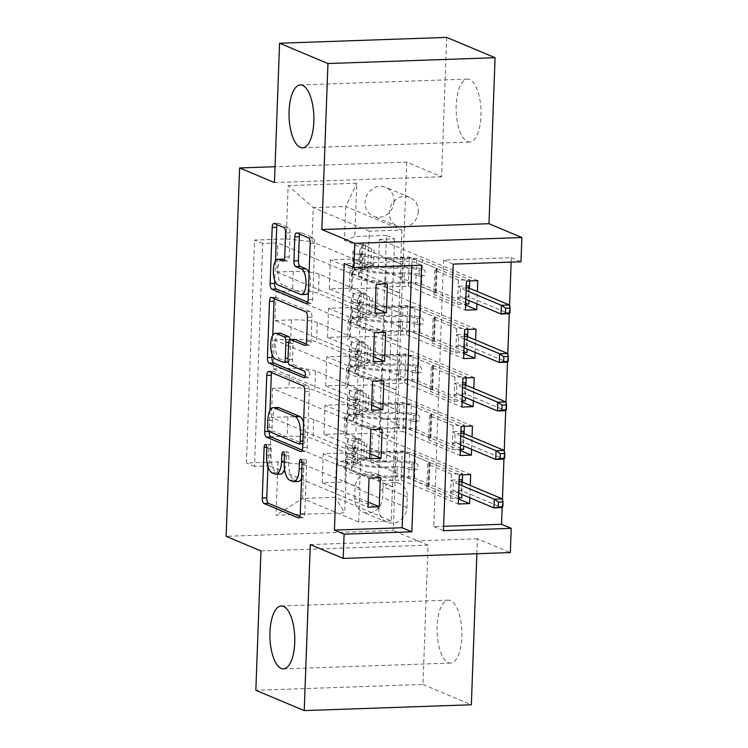 <?xml version="1.0" encoding="UTF-8"?>
<svg xmlns="http://www.w3.org/2000/svg" width="748" height="748" viewBox="0 0 748 748"><rect width="100%" height="100%" fill="white"/><g stroke="black" fill="none" stroke-linecap="round" stroke-linejoin="round"><path stroke-width="0.56" stroke-dasharray="3.74 2.81" d="M280.528 474.064A15.446 6.087 -92 0 1 279.434 473.849L276.582 472.661A15.446 6.087 -92 0 1 271.066 454.877L271.309 448.342A3.375 1.328 -92 0 0 270.093 444.452A3.375 1.328 -92 0 0 269.86 444.406A3.375 1.328 -92 0 0 268.644 447.22L267.934 466.556M299.826 516.466L302.706 517.681A4.825 1.898 -92 0 0 303.052 517.747A4.825 1.898 -92 0 0 304.782 513.717L306.643 463.171A3.375 1.328 -92 0 0 305.427 459.281A3.375 1.328 -92 0 0 305.193 459.235A3.375 1.328 -92 0 0 303.978 462.049L303.735 468.594L301.93 468.659M298.2 481.478A15.446 6.087 -92 0 1 297.106 481.263L294.254 480.076A15.446 6.087 -92 0 1 288.728 462.292L288.971 455.756A3.375 1.328 -92 0 0 287.765 451.867A3.375 1.328 -92 0 0 287.522 451.82A3.375 1.328 -92 0 0 286.316 454.634L286.073 461.179L284.259 461.245M467.435 141.587A31.472 12.398 -92 0 0 469.66 142.017A31.472 12.398 -92 0 0 481.011 112.957A31.472 12.398 -92 0 0 469.707 79.54A31.472 12.398 -92 0 0 467.472 79.11A31.472 12.398 -92 0 0 456.13 108.17A31.472 12.398 -92 0 0 467.435 141.587M448.323 662.635A31.472 12.398 -92 0 0 450.558 663.065A31.472 12.398 -92 0 0 461.899 634.005A31.472 12.398 -92 0 0 450.605 600.597A31.472 12.398 -92 0 0 448.37 600.167A31.472 12.398 -92 0 0 437.028 629.218A31.472 12.398 -92 0 0 448.323 662.635M394.028 201.296A15.736 14.231 -67.2 0 1 373.486 216.312A15.736 14.231 -67.2 0 1 365.127 202.306A15.736 14.231 -67.2 0 1 385.669 187.29A15.736 14.231 -67.2 0 1 394.028 201.296M418.226 211.45A15.736 14.231 -67.2 0 1 397.674 226.466A15.736 14.231 -67.2 0 1 389.315 212.46A15.736 14.231 -67.2 0 1 409.857 197.444A15.736 14.231 -67.2 0 1 418.226 211.45M260.949 550.939L428.071 545.124L422.966 684.467L255.844 690.292M422.966 684.467L471.343 704.775M477.776 280.65L379.46 239.388L378.394 268.467L465.602 305.072M476.915 303.903L477.374 291.533M475.999 329.12L377.684 287.858L376.618 316.937L463.825 353.542M475.139 352.373L475.597 340.003M474.213 377.59L375.907 336.329L374.841 365.407L462.049 402.013M473.362 400.844L473.821 388.474M472.437 426.061L374.131 384.799L373.065 413.878L356.572 414.448A19.672 3.235 2.1 0 0 344.66 416.982A19.672 3.235 2.1 0 0 346.249 418.328L394.243 438.478L393.981 457.851L379.47 451.755L402.284 450.96L459.375 474.924M460.263 450.483L373.065 413.878M471.586 449.314L472.044 436.944M368.156 502.095L322.173 482.797L344.978 482.002L359.498 488.089L361.013 458.992L313.019 438.852A19.672 3.235 2.1 0 0 287.213 436.234L270.72 436.804L269.654 465.882L367.969 507.153M270.72 436.804L369.035 478.066M361.013 458.992L361.723 439.609L313.73 419.46A19.672 3.235 2.1 0 0 287.924 416.842L271.431 417.421L369.746 458.683M271.431 417.421L272.506 388.334L370.812 429.604M371.709 405.154L325.726 385.856L348.531 385.061L363.051 391.157L364.566 362.06L316.572 341.911A19.672 3.235 2.1 0 0 290.766 339.293L274.282 339.863L273.216 368.951L371.522 410.213M274.282 339.863L372.588 381.134M373.486 356.684L327.502 337.385L350.316 336.591L364.828 342.687L366.342 313.59L318.349 293.44A19.672 3.235 2.1 0 0 292.543 290.822L276.059 291.393L274.993 320.481L373.299 361.742M276.059 291.393L374.365 332.664M377.684 287.858L361.2 288.429A19.672 3.235 2.1 0 0 349.279 290.963A19.672 3.235 2.1 0 0 350.868 292.309L398.862 312.458L384.799 306.343L407.613 305.549L464.704 329.513M378.394 268.467L361.91 269.046A19.672 3.235 -177.9 0 0 349.989 271.571A19.672 3.235 -177.9 0 0 351.579 272.917L399.572 293.066L398.862 312.458M375.907 336.329L359.423 336.899A19.672 3.235 2.1 0 0 347.502 339.424A19.672 3.235 2.1 0 0 349.092 340.779L397.085 360.919L383.023 354.814L405.837 354.019L462.928 377.983M376.618 316.937L360.134 317.507A19.672 3.235 -177.9 0 0 348.213 320.041A19.672 3.235 -177.9 0 0 349.802 321.388L397.796 341.537L397.085 360.919M374.131 384.799L357.638 385.37A19.672 3.235 2.1 0 0 345.726 387.894A19.672 3.235 2.1 0 0 347.315 389.25L395.309 409.39L381.246 403.284L404.06 402.489L461.151 426.454M374.841 365.407L358.348 365.978A19.672 3.235 -177.9 0 0 346.436 368.512A19.672 3.235 -177.9 0 0 348.026 369.858L396.019 390.007L395.309 409.39M411.793 265.568L411.952 261.164L344.202 263.52M502.16 507.527L502.46 499.271M503.937 459.057L504.236 450.801M505.713 410.587L506.013 402.331M507.49 362.116L507.789 353.86M509.266 313.646L509.566 305.39M511.155 262.099L511.314 257.695L443.564 260.061L433.793 526.639L443.629 526.302M469.809 497.785L470.268 485.415M354.711 498.439L355.104 487.78A15.241 13.782 -67.2 0 1 375.01 473.232A15.241 13.782 -67.2 0 1 383.107 486.798L382.724 497.467A15.241 13.782 -67.2 0 1 362.817 512.006A15.241 13.782 -67.2 0 1 354.711 498.439L378.909 508.593L379.301 497.934A15.241 13.782 -67.2 0 1 399.198 483.386A15.241 13.782 -67.2 0 1 407.305 496.953L406.912 507.621A15.241 13.782 -67.2 0 1 387.006 522.16A15.241 13.782 -67.2 0 1 378.909 508.593M446.687 37.4L441.582 176.752L406.744 162.129L275.04 166.72M406.744 162.129L393.233 530.5L226.12 536.316M379.46 239.388L394.589 238.855L386.464 235.452L378.282 458.412L346.67 459.506L336.348 463.386L392.466 486.948L391.223 520.87L335.104 497.317L302.575 498.449L303.819 464.517L278.013 461.899L246.401 463.003L254.572 240.043L286.194 238.939L312 241.557L313.244 207.635L345.763 206.495L344.519 240.426L400.638 263.988L386.576 257.873L409.39 257.078L466.481 281.042M386.464 235.452L354.842 236.546L356.796 183.232L288.148 185.626L286.194 238.939M278.013 461.899L276.059 515.213L344.716 512.829L346.67 459.506M366.342 313.59L367.053 294.198L319.059 274.058L318.349 293.44M364.566 362.06L365.276 342.668L317.283 322.519L316.572 341.911M369.933 453.625L323.949 434.326L346.754 433.531L361.275 439.628L362.789 410.53L314.796 390.381A19.672 3.235 2.1 0 0 288.99 387.763L272.506 388.334M362.789 410.53L363.5 391.139L315.506 370.989L314.796 390.381M470.66 474.531L372.354 433.26L355.861 433.84A19.672 3.235 2.1 0 0 343.949 436.365A19.672 3.235 2.1 0 0 345.539 437.72L393.532 457.86M269.654 465.882L254.526 466.415L262.698 243.455L277.835 242.922L376.141 284.193M319.059 274.058A19.672 3.235 -177.9 0 0 293.253 271.431L276.769 272.01L277.835 242.922M274.993 320.481L291.477 319.901A19.672 3.235 -177.9 0 1 317.283 322.519M273.216 368.951L289.7 368.371A19.672 3.235 -177.9 0 1 315.506 370.989M394.589 238.855L386.417 461.815L371.289 462.348L372.354 433.26M375.262 308.213L329.279 288.915L352.093 288.12L366.604 294.216L369.362 231.188L401.891 230.057L345.763 206.495L356.796 183.232M401.891 230.057L400.638 263.988M336.348 463.386L335.104 497.317L344.716 512.829M391.223 520.87L358.703 522.01L302.575 498.449L276.059 515.213M358.703 522.01L359.947 488.079L303.819 464.517M511.314 257.695L520.991 261.763M476.878 553.744L477.43 538.766L510.332 552.576M428.071 545.124L393.233 530.5M369.362 231.188L313.244 207.635L288.148 185.626M368.119 265.119L312 241.557M399.572 293.066L401.096 263.969M397.796 341.537L399.32 312.44M396.019 390.007L397.543 360.91M394.243 438.478L395.767 409.38M392.466 486.948L393.981 457.851M411.952 261.164L421.629 265.222M433.793 526.639L443.471 530.706M443.564 260.061L453.241 264.119M392.915 486.929L378.404 480.833L401.218 480.038L402.284 450.96M378.404 480.833L379.47 451.755M458.487 498.953L371.289 462.348M386.417 461.815L378.282 458.412M401.218 480.038L458.309 504.002M254.526 466.415L246.401 463.003M380.33 477.673L323.239 453.718L346.044 452.923L360.564 459.01M344.978 482.002L346.044 452.923M322.173 482.797L323.239 453.718M276.769 272.01L375.075 313.272M394.692 438.459L380.18 432.363L381.246 403.284M380.18 432.363L402.994 431.568L404.06 402.489M402.994 431.568L460.085 455.532M382.106 429.202L325.015 405.248L347.82 404.453L362.341 410.54M346.754 433.531L347.82 404.453M323.949 434.326L325.015 405.248M348.531 385.061L349.606 355.983L364.117 362.069M325.726 385.856L326.792 356.777L349.606 355.983M383.883 380.741L326.792 356.777M396.477 389.989L381.957 383.902L404.771 383.107L461.862 407.062M404.771 383.107L405.837 354.019M381.957 383.902L383.023 354.814M350.316 336.591L351.382 307.512L365.894 313.599M327.502 337.385L328.568 308.307L351.382 307.512M385.659 332.271L328.568 308.307M398.254 341.518L383.733 335.431L406.547 334.637L463.638 358.601M406.547 334.637L407.613 305.549M383.733 335.431L384.799 306.343M352.093 288.12L353.159 259.042L367.67 265.129M329.279 288.915L330.345 259.837L353.159 259.042M262.698 243.455L254.572 240.043M387.436 283.801L330.345 259.837M400.03 293.048L385.51 286.961L408.324 286.166L465.415 310.13M344.519 240.426L354.842 236.546M408.324 286.166L409.39 257.078M385.51 286.961L386.576 257.873M441.582 176.752L274.46 182.568M477.43 538.766L310.308 544.591M284.614 469.566A15.446 6.087 -92 0 0 286.073 461.179M301.556 478.617A15.446 6.087 -92 0 0 303.735 468.594M302.257 450.1L305.147 451.315A4.825 1.898 -92 0 0 305.483 451.381A4.825 1.898 -92 0 0 307.222 447.351L309.279 391.213A4.825 1.898 -92 0 0 307.55 385.659L273.357 371.307A4.825 1.898 -92 0 0 273.02 371.242A4.825 1.898 -92 0 0 271.73 372.672M269.991 410.521L269.224 431.4A4.825 1.898 -92 0 0 269.224 431.521M277.873 407.501A15.446 6.087 -92 0 0 272.328 420.385L272.076 427.286A3.375 1.328 -92 0 0 273.282 431.175L268.766 431.334M303.613 422.583A15.446 6.087 -92 0 1 305.006 434.102L304.754 441.002A3.375 1.328 -92 0 1 303.538 443.816A3.375 1.328 -92 0 1 303.295 443.77L273.282 431.175M272.057 354.29L272.749 335.338M306.147 344.005L309.036 345.211A4.825 1.898 -92 0 0 309.373 345.277A4.825 1.898 -92 0 0 311.112 341.256L311.991 317.227A4.825 1.898 -92 0 0 310.261 311.673L276.068 297.321A4.825 1.898 -92 0 0 275.731 297.255A4.825 1.898 -92 0 0 274.441 298.695M294.824 339.33A4.825 1.898 -92 0 0 293.094 343.351L292.505 359.292A4.825 1.898 -92 0 0 294.235 364.846L308.672 370.905L304.156 371.064M305.203 376.216L308.428 377.572A3.375 1.328 -92 0 0 308.662 377.618A3.375 1.328 -92 0 0 309.887 374.496A3.375 1.328 -92 0 0 308.672 370.905M279.864 333.178A12.912 5.086 -92 0 0 275.208 345.099A12.912 5.086 -92 0 0 279.846 358.806L275.329 358.965M288.12 362.2A4.825 1.898 -92 0 1 287.774 362.135L279.846 358.806M288.204 362.191A4.825 1.898 -92 0 0 289.85 358.18L288.036 358.236M290.215 339.499A4.825 1.898 -92 0 1 290.43 342.238L289.85 358.18M284.259 259.696L287.148 260.912A4.825 1.898 -92 0 0 287.494 260.977A4.825 1.898 -92 0 0 289.224 256.947L290.102 232.918A4.825 1.898 -92 0 0 288.373 227.364L278.78 223.343A4.825 1.898 -92 0 0 278.443 223.278A4.825 1.898 -92 0 0 277.153 224.709M282.482 259.154A12.912 5.086 -92 0 0 277.826 271.075A12.912 5.086 -92 0 0 282.464 284.792L277.947 284.941M305.885 294.413A12.912 5.086 -92 0 1 304.969 294.235L282.464 284.792M308.382 292.571A12.912 5.086 -92 0 0 309.092 273.216M307.68 302.136L310.57 303.351A4.825 1.898 -92 0 0 310.916 303.417A4.825 1.898 -92 0 0 312.645 299.387L314.702 243.25A4.825 1.898 -92 0 0 312.973 237.696L301.388 232.834A4.825 1.898 -92 0 0 301.051 232.759A4.825 1.898 -92 0 0 299.761 234.199M275.47 261.155L274.759 280.519M364.435 442.564L355.581 438.029L364.435 442.564L363.902 457.103L354.692 462.264L357.207 463.321A6.638 1.094 2.1 0 0 353.421 464.106L351.448 469.37A31.22 5.133 2.1 0 0 351.392 469.651A31.22 5.133 2.1 0 0 394.43 475.962L394.766 466.752A15.493 2.543 -177.9 0 1 414.86 468.828L416.804 469.641A2.955 1.159 -92 0 0 417.01 469.679A2.955 1.159 -92 0 0 418.067 467.22A2.955 1.159 -92 0 0 417.019 463.825L415.075 463.012A15.493 2.543 2.1 0 0 394.981 460.936L395.318 451.727A15.493 2.543 -177.9 0 1 415.411 453.802L462.638 473.624L462.591 474.812M355.581 438.029A13.034 2.141 2.1 0 0 347.942 439.581L345.959 444.845A37.615 6.18 2.1 0 0 345.894 445.182A37.615 6.18 2.1 0 0 397.74 452.792L397.403 462.002A9.098 1.496 -177.9 0 1 409.203 463.218L411.148 464.031A2.955 1.159 88 0 1 412.195 467.425A2.955 1.159 88 0 1 411.138 469.884A2.955 1.159 88 0 1 410.933 469.847L408.988 469.033A9.098 1.496 2.1 0 0 397.188 467.818L396.851 477.028A9.098 1.496 -177.9 0 1 408.651 478.243L428.202 486.443A10.687 1.758 2.1 0 1 429.072 487.182A10.687 1.758 2.1 0 1 428.305 487.799L426.846 488.341L450.455 498.252L458.524 497.972M354.692 462.264A13.034 2.141 2.1 0 0 347.053 463.816L345.071 469.08A37.615 6.18 2.1 0 0 345.006 469.417A37.615 6.18 2.1 0 0 396.851 477.028M394.43 475.962A15.493 2.543 -177.9 0 1 414.523 478.037L461.75 497.859M358.096 439.085A6.638 1.094 2.1 0 0 354.318 439.871L352.336 445.135A31.22 5.133 2.1 0 0 352.28 445.415A31.22 5.133 2.1 0 0 395.318 451.727M397.74 452.792A9.098 1.496 -177.9 0 1 409.539 454.008L429.09 462.208A10.687 1.758 -177.9 0 1 429.96 462.947A10.687 1.758 -177.9 0 1 429.193 463.564L427.734 464.106L451.343 474.017L462.638 473.624M366.95 443.62L366.417 458.159L363.902 457.103M357.207 463.321L366.417 458.159M462.329 482.086L461.871 494.447M397.403 462.002A37.615 6.18 -177.9 0 1 345.548 454.391A37.615 6.18 -177.9 0 1 345.623 454.055L347.596 448.791A13.034 2.141 -177.9 0 1 352.093 447.454C355.188 449.137 355.113 451.081 351.878 453.269A13.034 2.141 2.1 0 0 347.39 454.606L345.408 459.87A37.615 6.18 2.1 0 0 345.342 460.207A37.615 6.18 2.1 0 0 397.188 467.818M394.766 466.752A31.22 5.133 -177.9 0 1 351.728 460.441A31.22 5.133 -177.9 0 1 351.784 460.16L353.767 454.896A6.638 1.094 -177.9 0 1 354.664 454.438C357.488 452.11 357.553 450.165 354.879 448.622A6.638 1.094 2.1 0 0 353.972 449.081L351.999 454.345A31.22 5.133 2.1 0 0 351.943 454.625A31.22 5.133 2.1 0 0 394.981 460.936M451.343 474.017L451.128 480.076L459.188 479.795M459.122 481.796L453.325 482.002L452.998 490.725L461.133 490.445L461.974 491.801L450.679 492.193L450.455 498.252M352.093 447.454L355.655 448.707L352.093 447.454M427.734 464.106L426.846 488.341M459.02 484.395L453.325 482.002L451.128 480.076L450.679 492.193L452.998 490.725L458.702 493.119M502.385 498.897L502.067 507.621L461.133 490.445L461.451 481.721M366.211 394.093L357.357 389.558L366.211 394.093L365.679 408.632L356.469 413.794L358.984 414.85A6.638 1.094 2.1 0 0 355.207 415.636L353.224 420.9A31.22 5.133 2.1 0 0 353.168 421.18A31.22 5.133 2.1 0 0 396.206 427.491L396.543 418.282A15.493 2.543 -177.9 0 1 416.636 420.357L418.581 421.171A2.955 1.159 -92 0 0 418.786 421.208A2.955 1.159 -92 0 0 419.843 418.749A2.955 1.159 -92 0 0 418.796 415.355L416.851 414.542A15.493 2.543 2.1 0 0 396.758 412.466L397.095 403.256A15.493 2.543 -177.9 0 1 417.188 405.332L464.415 425.154L464.377 426.341M357.357 389.558A13.034 2.141 2.1 0 0 349.718 391.111L347.736 396.375A37.615 6.18 2.1 0 0 347.67 396.711A37.615 6.18 2.1 0 0 399.516 404.322L399.18 413.532A9.098 1.496 -177.9 0 1 410.979 414.747L412.924 415.561A2.955 1.159 88 0 1 413.971 418.955A2.955 1.159 88 0 1 412.915 421.414A2.955 1.159 88 0 1 412.709 421.376L410.764 420.563A9.098 1.496 2.1 0 0 398.964 419.348L398.628 428.557A9.098 1.496 -177.9 0 1 410.428 429.773L429.978 437.973A10.687 1.758 2.1 0 1 430.848 438.711A10.687 1.758 2.1 0 1 430.081 439.328L428.623 439.871L452.231 449.782L460.301 449.501M356.469 413.794A13.034 2.141 2.1 0 0 348.83 415.346L346.848 420.61A37.615 6.18 2.1 0 0 346.782 420.946A37.615 6.18 2.1 0 0 398.628 428.557M396.206 427.491A15.493 2.543 -177.9 0 1 416.299 429.567L463.526 449.389M359.872 390.615A6.638 1.094 2.1 0 0 356.095 391.4L354.113 396.664A31.22 5.133 2.1 0 0 354.056 396.945A31.22 5.133 2.1 0 0 397.095 403.256M399.516 404.322A9.098 1.496 -177.9 0 1 411.316 405.538L430.867 413.738A10.687 1.758 -177.9 0 1 431.736 414.476A10.687 1.758 -177.9 0 1 430.97 415.093L429.511 415.636L453.129 425.547L464.415 425.154M368.727 395.15L368.194 409.689L365.679 408.632M358.984 414.85L368.194 409.689M464.106 433.616L463.657 445.976M399.18 413.532A37.615 6.18 -177.9 0 1 347.334 405.921A37.615 6.18 -177.9 0 1 347.399 405.584L349.381 400.32A13.034 2.141 -177.9 0 1 353.869 398.983C356.964 400.666 356.889 402.611 353.654 404.799A13.034 2.141 2.1 0 0 349.166 406.136L347.184 411.4A37.615 6.18 2.1 0 0 347.119 411.737A37.615 6.18 2.1 0 0 398.964 419.348M396.543 418.282A31.22 5.133 -177.9 0 1 353.505 411.97A31.22 5.133 -177.9 0 1 353.561 411.69L355.543 406.426A6.638 1.094 -177.9 0 1 356.441 405.968C359.264 403.639 359.33 401.695 356.656 400.152A6.638 1.094 2.1 0 0 355.749 400.61L353.776 405.874A31.22 5.133 2.1 0 0 353.72 406.155A31.22 5.133 2.1 0 0 396.758 412.466M453.129 425.547L452.905 431.605L460.974 431.325M460.899 433.326L455.102 433.531L454.775 442.255L462.909 441.975L463.751 443.33L452.456 443.723L452.231 449.782M353.869 398.983L357.432 400.236L353.869 398.983M429.511 415.636L428.623 439.871M460.805 435.925L455.102 433.531L452.905 431.605L452.456 443.723L454.775 442.255L460.478 444.649M504.161 450.427L503.843 459.15L462.909 441.975L463.227 433.251M367.988 345.623L359.134 341.088L367.988 345.623L367.455 360.162L358.245 365.323L360.76 366.38A6.638 1.094 2.1 0 0 356.983 367.165L355.001 372.429A31.22 5.133 2.1 0 0 354.945 372.71A31.22 5.133 2.1 0 0 397.983 379.021L398.319 369.821A15.493 2.543 -177.9 0 1 418.413 371.887L420.357 372.7A2.955 1.159 -92 0 0 420.563 372.738A2.955 1.159 -92 0 0 421.629 370.279A2.955 1.159 -92 0 0 420.572 366.885L418.628 366.071A15.493 2.543 2.1 0 0 398.534 363.996L398.871 354.795A15.493 2.543 -177.9 0 1 418.964 356.861L466.191 376.683L466.154 377.871M359.134 341.088A13.034 2.141 2.1 0 0 351.495 342.64L349.512 347.904A37.615 6.18 2.1 0 0 349.447 348.241A37.615 6.18 2.1 0 0 401.293 355.852L400.956 365.061A9.098 1.496 -177.9 0 1 412.756 366.277L414.701 367.09A2.955 1.159 88 0 1 415.757 370.484A2.955 1.159 88 0 1 414.691 372.943A2.955 1.159 88 0 1 414.486 372.906L412.541 372.093A9.098 1.496 2.1 0 0 400.741 370.877L400.404 380.087A9.098 1.496 -177.9 0 1 412.204 381.302L431.755 389.512A10.687 1.758 2.1 0 1 432.625 390.241A10.687 1.758 2.1 0 1 431.858 390.858L430.399 391.4L454.017 401.311L462.077 401.031M358.245 365.323A13.034 2.141 2.1 0 0 350.606 366.875L348.624 372.139A37.615 6.18 2.1 0 0 348.559 372.476A37.615 6.18 2.1 0 0 400.404 380.087M397.983 379.021A15.493 2.543 -177.9 0 1 418.076 381.097L465.303 400.919M361.649 342.145A6.638 1.094 2.1 0 0 357.871 342.93L355.889 348.194A31.22 5.133 2.1 0 0 355.833 348.475A31.22 5.133 2.1 0 0 398.871 354.795M401.293 355.852A9.098 1.496 -177.9 0 1 413.092 357.067L432.643 365.276A10.687 1.758 -177.9 0 1 433.513 366.006A10.687 1.758 -177.9 0 1 432.746 366.623L431.287 367.165L454.906 377.076L466.191 376.683M370.503 346.679L369.97 361.219L367.455 360.162M360.76 366.38L369.97 361.219M465.882 385.145L465.434 397.515M400.956 365.061A37.615 6.18 -177.9 0 1 349.11 357.451A37.615 6.18 -177.9 0 1 349.176 357.114L351.158 351.85A13.034 2.141 -177.9 0 1 355.646 350.513C358.741 352.196 358.675 354.141 355.44 356.338A13.034 2.141 2.1 0 0 350.943 357.666L348.961 362.93A37.615 6.18 2.1 0 0 348.895 363.266A37.615 6.18 2.1 0 0 400.741 370.877M398.319 369.821A31.22 5.133 -177.9 0 1 355.281 363.5A31.22 5.133 -177.9 0 1 355.337 363.219L357.32 357.955A6.638 1.094 -177.9 0 1 358.217 357.507C361.041 355.169 361.106 353.224 358.432 351.682A6.638 1.094 2.1 0 0 357.535 352.14L355.552 357.404A31.22 5.133 2.1 0 0 355.496 357.684A31.22 5.133 2.1 0 0 398.534 363.996M454.906 377.076L454.681 383.135L462.75 382.854M462.675 384.855L456.878 385.061L456.551 393.785L464.686 393.504L465.527 394.86L454.232 395.253L454.017 401.311M355.646 350.513L359.208 351.766L355.646 350.513M431.287 367.165L430.399 391.4M462.582 387.455L456.878 385.061L454.681 383.135L454.232 395.253L456.551 393.785L462.255 396.178M505.938 401.957L505.62 410.68L464.686 393.504L465.004 384.781M369.764 297.152L360.91 292.618L369.764 297.152L369.231 311.692L360.022 316.853L362.546 317.909A6.638 1.094 2.1 0 0 358.76 318.695L356.777 323.959A31.22 5.133 2.1 0 0 356.721 324.239A31.22 5.133 2.1 0 0 399.759 330.56L400.096 321.35A15.493 2.543 -177.9 0 1 420.198 323.416L422.134 324.23A2.955 1.159 -92 0 0 422.339 324.267A2.955 1.159 -92 0 0 423.405 321.808A2.955 1.159 -92 0 0 422.349 318.414L420.404 317.601A15.493 2.543 2.1 0 0 400.311 315.534L400.648 306.325A15.493 2.543 -177.9 0 1 420.741 308.391L467.968 328.213L467.93 329.401M360.91 292.618A13.034 2.141 2.1 0 0 353.271 294.17L351.289 299.434A37.615 6.18 2.1 0 0 351.223 299.77A37.615 6.18 2.1 0 0 403.069 307.381L402.733 316.591A9.098 1.496 -177.9 0 1 414.532 317.806L416.477 318.62A2.955 1.159 88 0 1 417.534 322.014A2.955 1.159 88 0 1 416.468 324.473A2.955 1.159 88 0 1 416.262 324.436L414.327 323.622A9.098 1.496 2.1 0 0 402.518 322.407L402.181 331.616A9.098 1.496 -177.9 0 1 413.981 332.832L433.531 341.041A10.687 1.758 2.1 0 1 434.401 341.771A10.687 1.758 2.1 0 1 433.634 342.388L432.176 342.93L455.794 352.841L463.854 352.56M360.022 316.853A13.034 2.141 2.1 0 0 352.383 318.405L350.401 323.669A37.615 6.18 2.1 0 0 350.335 324.006A37.615 6.18 2.1 0 0 402.181 331.616M399.759 330.56A15.493 2.543 -177.9 0 1 419.852 332.626L467.079 352.448M363.435 293.674A6.638 1.094 2.1 0 0 359.648 294.46L357.666 299.724A31.22 5.133 2.1 0 0 357.609 300.004A31.22 5.133 2.1 0 0 400.648 306.325M403.069 307.381A9.098 1.496 -177.9 0 1 414.878 308.597L434.429 316.806A10.687 1.758 -177.9 0 1 435.289 317.535A10.687 1.758 -177.9 0 1 434.523 318.152L433.073 318.695L456.682 328.606L467.968 328.213M372.289 298.209L371.747 312.748L369.231 311.692M362.546 317.909L371.747 312.748M467.659 336.675L467.21 349.045M402.733 316.591A37.615 6.18 -177.9 0 1 350.887 308.98A37.615 6.18 -177.9 0 1 350.952 308.644L352.934 303.379A13.034 2.141 -177.9 0 1 357.422 302.052C360.517 303.725 360.452 305.67 357.217 307.867A13.034 2.141 2.1 0 0 352.719 309.195L350.737 314.459A37.615 6.18 2.1 0 0 350.672 314.796A37.615 6.18 2.1 0 0 402.518 322.407M400.096 321.35A31.22 5.133 -177.9 0 1 357.058 315.03A31.22 5.133 -177.9 0 1 357.114 314.749L359.096 309.485A6.638 1.094 -177.9 0 1 359.994 309.036C362.817 306.699 362.892 304.754 360.209 303.221A6.638 1.094 2.1 0 0 359.311 303.669L357.329 308.933A31.22 5.133 2.1 0 0 357.273 309.214A31.22 5.133 2.1 0 0 400.311 315.534M456.682 328.606L456.458 334.665L464.527 334.384M464.452 336.394L458.655 336.591L458.337 345.314L466.462 345.034L467.304 346.389L456.009 346.782L455.794 352.841M357.422 302.052L360.985 303.295L357.422 302.052M433.073 318.695L432.176 342.93M464.358 338.984L458.655 336.591L456.458 334.665L456.009 346.782L458.337 345.314L464.031 347.708M507.714 353.486L507.396 362.21L466.462 345.034L466.78 336.31M371.55 248.682L362.687 244.147L371.55 248.682L371.008 263.221L361.798 268.382L364.323 269.439A6.638 1.094 2.1 0 0 360.536 270.224L358.554 275.488A31.22 5.133 2.1 0 0 358.498 275.769A31.22 5.133 2.1 0 0 401.536 282.089L401.872 272.88A15.493 2.543 -177.9 0 1 421.975 274.946L423.91 275.76A2.955 1.159 -92 0 0 424.125 275.806A2.955 1.159 -92 0 0 425.182 273.338A2.955 1.159 -92 0 0 424.125 269.944L422.181 269.13A15.493 2.543 2.1 0 0 402.087 267.064L402.424 257.854A15.493 2.543 -177.9 0 1 422.526 259.921L469.744 279.743L469.707 280.93M362.687 244.147A13.034 2.141 2.1 0 0 355.048 245.699L353.065 250.963A37.615 6.18 2.1 0 0 353 251.3A37.615 6.18 2.1 0 0 404.846 258.911L404.509 268.121A9.098 1.496 -177.9 0 1 416.309 269.336L418.254 270.15A2.955 1.159 88 0 1 419.31 273.544A2.955 1.159 88 0 1 418.254 276.003A2.955 1.159 88 0 1 418.039 275.965L416.103 275.152A9.098 1.496 2.1 0 0 404.294 273.936L403.957 283.146A9.098 1.496 -177.9 0 1 415.766 284.362L435.317 292.571A10.687 1.758 2.1 0 1 436.178 293.3A10.687 1.758 2.1 0 1 435.411 293.917L433.962 294.46L457.57 304.371L465.639 304.09M361.798 268.382A13.034 2.141 2.1 0 0 354.159 269.935L352.177 275.199A37.615 6.18 2.1 0 0 352.112 275.535A37.615 6.18 2.1 0 0 403.957 283.146M401.536 282.089A15.493 2.543 -177.9 0 1 421.638 284.156L468.856 303.978M365.211 245.204A6.638 1.094 2.1 0 0 361.424 245.989L359.442 251.253A31.22 5.133 2.1 0 0 359.386 251.534A31.22 5.133 2.1 0 0 402.424 257.854M404.846 258.911A9.098 1.496 -177.9 0 1 416.655 260.126L436.206 268.336A10.687 1.758 -177.9 0 1 437.066 269.065A10.687 1.758 -177.9 0 1 436.299 269.682L434.85 270.224L458.459 280.135L469.744 279.743M374.065 249.739L373.533 264.278L371.008 263.221M364.323 269.439L373.533 264.278M469.435 288.204L468.987 300.574M404.509 268.121A37.615 6.18 -177.9 0 1 352.663 260.51A37.615 6.18 -177.9 0 1 352.729 260.173L354.711 254.909A13.034 2.141 -177.9 0 1 359.208 253.581C362.294 255.255 362.228 257.2 358.993 259.397A13.034 2.141 2.1 0 0 354.496 260.725L352.514 265.989A37.615 6.18 2.1 0 0 352.448 266.325A37.615 6.18 2.1 0 0 404.294 273.936M401.872 272.88A31.22 5.133 -177.9 0 1 358.834 266.559A31.22 5.133 -177.9 0 1 358.89 266.279L360.873 261.015A6.638 1.094 -177.9 0 1 361.78 260.566C364.594 258.228 364.669 256.284 361.985 254.75A6.638 1.094 2.1 0 0 361.088 255.199L359.105 260.463A31.22 5.133 2.1 0 0 359.049 260.743A31.22 5.133 2.1 0 0 402.087 267.064M458.459 280.135L458.234 286.194L466.303 285.914M466.228 287.924L460.431 288.12L460.114 296.844L468.239 296.563L469.08 297.919L457.785 298.312L457.57 304.371M359.208 253.581L362.761 254.825L359.208 253.581M434.85 270.224L433.962 294.46M466.135 290.514L460.431 288.12L458.234 286.194L457.785 298.312L460.114 296.844L465.817 299.237M509.491 305.016L509.173 313.739L468.239 296.563L468.557 287.84M268.644 447.22L266.746 447.285M303.978 462.049L302.08 462.124M286.316 454.634L284.408 454.7M351.579 272.917L350.868 292.309M349.802 321.388L349.092 340.779M348.026 369.858L347.315 389.25M346.249 418.328L345.539 437.72M313.73 419.46L313.019 438.852M287.924 416.842L287.213 436.234M293.253 271.431L292.543 290.822M291.477 319.901L290.766 339.293M289.7 368.371L288.99 387.763M356.572 414.448L355.861 433.84M358.348 365.978L357.638 385.37M360.134 317.507L359.423 336.899M361.91 269.046L361.2 288.429M406.912 507.621L382.724 497.467M407.305 496.953L383.107 486.798M379.301 497.934L355.104 487.78M271.066 454.877L266.55 455.036M276.582 472.661L272.066 472.811M279.434 473.849L274.918 474.008M288.971 455.756L284.455 455.915M288.728 462.292L284.212 462.451M294.254 480.076L289.738 480.225M297.106 481.263L292.59 481.422M306.643 463.171L302.117 463.33M304.782 513.717L300.266 513.876M302.706 517.681L298.873 517.812M271.309 448.342L266.793 448.501M273.357 371.307L268.841 371.457M307.55 385.659L303.034 385.809M309.279 391.213L304.763 391.363M307.222 447.351L302.697 447.51M305.147 451.315L301.304 451.446M272.076 427.286L267.56 427.445M303.295 443.77L298.779 443.929M304.754 441.002L302.94 441.068M305.006 434.102L303.192 434.167M272.328 420.385L267.812 420.544M276.068 297.321L271.552 297.48M310.261 311.673L305.745 311.832M311.991 317.227L307.475 317.386M311.112 341.256L306.596 341.415M309.036 345.211L305.193 345.352M293.094 343.351L288.578 343.51M292.505 359.292L287.989 359.451M294.235 364.846L289.719 365.005M308.428 377.572L304.389 377.712M287.774 362.135L283.258 362.294M290.43 342.238L288.691 342.304M290.102 232.918L285.586 233.077M289.224 256.947L284.708 257.106M287.148 260.912L283.314 261.043M304.969 294.235L300.453 294.394M301.388 232.834L296.872 232.983M312.973 237.696L308.457 237.855M314.702 243.25L310.186 243.409M312.645 299.387L308.129 299.546M310.57 303.351L306.736 303.482M278.78 223.343L274.264 223.502M288.373 227.364L283.857 227.523M410.933 469.847L416.804 469.641M355.805 438.141L354.926 462.133M357.441 463.19L358.32 439.198M408.988 469.033L408.651 478.243M429.09 462.208L428.202 486.443M409.539 454.008L409.203 463.218M414.523 478.037L414.86 468.828M415.075 463.012L415.411 453.802M345.408 459.87L345.071 469.08M345.959 444.845L345.623 454.055M351.448 469.37L351.784 460.16M351.999 454.345L352.336 445.135M347.39 454.606L347.053 463.816M353.421 464.106L353.767 454.896M347.942 439.581L347.596 448.791M353.972 449.081L354.318 439.871M429.193 463.564L428.305 487.799M354.664 454.438L351.878 453.269M411.148 464.031L417.019 463.825M412.709 421.376L418.581 421.171M357.581 389.671L356.703 413.663M359.218 414.719L360.097 390.727M410.764 420.563L410.428 429.773M430.867 413.738L429.978 437.973M411.316 405.538L410.979 414.747M416.299 429.567L416.636 420.357M416.851 414.542L417.188 405.332M347.184 411.4L346.848 420.61M347.736 396.375L347.399 405.584M353.224 420.9L353.561 411.69M353.776 405.874L354.113 396.664M349.166 406.136L348.83 415.346M355.207 415.636L355.543 406.426M349.718 391.111L349.381 400.32M355.749 400.61L356.095 391.4M430.97 415.093L430.081 439.328M356.441 405.968L353.654 404.799M412.924 415.561L418.796 415.355M414.486 372.906L420.357 372.7M359.358 341.2L358.479 365.192M360.994 366.249L361.873 342.257M412.541 372.093L412.204 381.302M432.643 365.276L431.755 389.512M413.092 357.067L412.756 366.277M418.076 381.097L418.413 371.887M418.628 366.071L418.964 356.861M348.961 362.93L348.624 372.139M349.512 347.904L349.176 357.114M355.001 372.429L355.337 363.219M355.552 357.404L355.889 348.194M350.943 357.666L350.606 366.875M356.983 367.165L357.32 357.955M351.495 342.64L351.158 351.85M357.535 352.14L357.871 342.93M432.746 366.623L431.858 390.858M358.217 357.507L355.44 356.338M414.701 367.09L420.572 366.885M416.262 324.436L422.134 324.23M361.134 292.73L360.256 316.722M362.771 317.778L363.65 293.786M414.327 323.622L413.981 332.832M434.429 316.806L433.531 341.041M414.878 308.597L414.532 317.806M419.852 332.626L420.198 323.416M420.404 317.601L420.741 308.391M350.737 314.459L350.401 323.669M351.289 299.434L350.952 308.644M356.777 323.959L357.114 314.749M357.329 308.933L357.666 299.724M352.719 309.195L352.383 318.405M358.76 318.695L359.096 309.485M353.271 294.17L352.934 303.379M359.311 303.669L359.648 294.46M434.523 318.152L433.634 342.388M359.994 309.036L357.217 307.867M416.477 318.62L422.349 318.414M418.039 275.965L423.91 275.76M362.911 244.259L362.032 268.252M364.547 269.308L365.426 245.316M416.103 275.152L415.766 284.362M436.206 268.336L435.317 292.571M416.655 260.126L416.309 269.336M421.638 284.156L421.975 274.946M422.181 269.13L422.526 259.921M352.514 265.989L352.177 275.199M353.065 250.963L352.729 260.173M358.554 275.488L358.89 266.279M359.105 260.463L359.442 251.253M354.496 260.725L354.159 269.935M360.536 270.224L360.873 261.015M355.048 245.699L354.711 254.909M361.088 255.199L361.424 245.989M436.299 269.682L435.411 293.917M361.78 260.566L358.993 259.397M418.254 270.15L424.125 269.944M269.86 444.406L265.344 444.564M305.193 459.235L300.677 459.394M287.522 451.82L283.006 451.979M469.66 142.017L302.547 147.833M450.558 663.065L283.436 668.89M397.674 226.466L373.486 216.312M344.66 416.982L343.949 436.365M346.436 368.512L345.726 387.894M348.213 320.041L347.502 339.424M349.989 271.571L349.279 290.963M387.006 522.16L362.817 512.006M399.198 483.386L375.01 473.232M409.857 197.444L385.669 187.29M448.37 600.167L281.248 605.983M467.472 79.11L300.35 84.935M303.052 517.747L298.536 517.906M305.483 451.381L300.967 451.53M303.538 443.816L302.837 443.845M273.02 371.242L268.504 371.391M275.731 297.255L271.215 297.414M309.373 345.277L304.857 345.436M308.662 377.618L304.146 377.768M287.494 260.977L282.968 261.136M301.051 232.759L296.526 232.918M310.916 303.417L306.399 303.576M278.443 223.278L273.927 223.428M411.138 469.884L417.01 469.679M345.006 469.417L345.342 460.207M345.548 454.391L345.894 445.182M351.392 469.651L351.728 460.441M351.943 454.625L352.28 445.415M429.96 462.947L429.072 487.182M412.915 421.414L418.786 421.208M346.782 420.946L347.119 411.737M347.334 405.921L347.67 396.711M353.168 421.18L353.505 411.97M353.72 406.155L354.056 396.945M431.736 414.476L430.848 438.711M414.691 372.943L420.563 372.738M348.559 372.476L348.895 363.266M349.11 357.451L349.447 348.241M354.945 372.71L355.281 363.5M355.496 357.684L355.833 348.475M433.513 366.006L432.625 390.241M416.468 324.473L422.339 324.267M350.335 324.006L350.672 314.796M350.887 308.98L351.223 299.77M356.721 324.239L357.058 315.03M357.273 309.214L357.609 300.004M435.289 317.535L434.401 341.771M418.254 276.003L424.125 275.806M352.112 275.535L352.448 266.325M352.663 260.51L353 251.3M358.498 275.769L358.834 266.559M359.049 260.743L359.386 251.534M437.066 269.065L436.178 293.3"/><path stroke-width="1.12" d="M265.577 444.611A3.375 1.328 -92 0 0 265.344 444.564A3.375 1.328 -92 0 0 264.128 447.379L262.277 497.934A4.825 1.898 -92 0 0 263.997 503.488L298.19 517.84A4.825 1.898 -92 0 0 298.536 517.906A4.825 1.898 -92 0 0 300.266 513.876L302.117 463.33A3.375 1.328 -92 0 0 300.911 459.44A3.375 1.328 -92 0 0 300.677 459.394A3.375 1.328 -92 0 0 299.462 462.208L299.219 468.753A15.446 6.087 -92 0 1 293.684 481.637A15.446 6.087 -92 0 1 292.59 481.422L289.738 480.225A15.446 6.087 -92 0 1 284.212 462.451L284.455 455.915A3.375 1.328 -92 0 0 283.249 452.026A3.375 1.328 -92 0 0 283.006 451.979A3.375 1.328 -92 0 0 281.8 454.793L281.557 461.338A15.446 6.087 -92 0 1 276.012 474.223A15.446 6.087 -92 0 1 274.918 474.008L272.066 472.811A15.446 6.087 -92 0 1 266.55 455.036L266.793 448.501A3.375 1.328 -92 0 0 265.577 444.611M300.313 147.403A31.472 12.398 -92 0 0 302.547 147.833A31.472 12.398 -92 0 0 313.889 118.782A31.472 12.398 -92 0 0 302.585 85.365A31.472 12.398 -92 0 0 300.35 84.935A31.472 12.398 -92 0 0 289.009 113.995A31.472 12.398 -92 0 0 300.313 147.403M281.211 668.46A31.472 12.398 -92 0 0 283.436 668.89A31.472 12.398 -92 0 0 294.777 639.83A31.472 12.398 -92 0 0 283.483 606.413A31.472 12.398 -92 0 0 281.248 605.983A31.472 12.398 -92 0 0 269.906 635.043A31.472 12.398 -92 0 0 281.211 668.46M285.586 233.077A4.825 1.898 -92 0 0 283.857 227.523L274.264 223.502A4.825 1.898 -92 0 0 273.927 223.428A4.825 1.898 -92 0 0 272.197 227.457L270.131 283.595A4.825 1.898 -92 0 0 271.861 289.158L306.054 303.501A4.825 1.898 -92 0 0 306.399 303.576A4.825 1.898 -92 0 0 308.129 299.546L310.186 243.409A4.825 1.898 -92 0 0 308.457 237.855L296.872 232.983A4.825 1.898 -92 0 0 296.526 232.918A4.825 1.898 -92 0 0 294.796 236.948L293.917 260.977A4.825 1.898 -92 0 0 295.647 266.531L301.388 268.943A12.912 5.086 -92 0 1 306.026 282.651A12.912 5.086 -92 0 1 301.369 294.572A12.912 5.086 -92 0 1 300.453 294.394L277.947 284.941A12.912 5.086 -92 0 1 273.31 271.234A12.912 5.086 -92 0 1 277.966 259.313A12.912 5.086 -92 0 1 278.882 259.491L282.632 261.061A4.825 1.898 -92 0 0 282.968 261.136A4.825 1.898 -92 0 0 284.708 257.106L285.586 233.077M353.879 267.578L354.767 243.343L521.88 237.527L520.991 261.763L453.241 264.119L443.471 530.706L511.221 528.34L510.332 552.576L343.21 558.401L344.099 534.165L411.849 531.809L421.629 265.222L353.879 267.578L344.202 263.52L334.421 530.108L344.099 534.165M343.21 558.401L310.308 544.591L304.221 710.6L255.844 690.292L260.949 550.939L226.12 536.316L239.622 167.954L274.46 182.568L279.565 43.225L327.951 63.533L321.864 229.533L354.767 243.343M268.841 371.457A4.825 1.898 -92 0 0 268.504 371.391A4.825 1.898 -92 0 0 266.765 375.421L264.708 431.559A4.825 1.898 -92 0 0 266.438 437.113L300.631 451.465A4.825 1.898 -92 0 0 300.967 451.53A4.825 1.898 -92 0 0 302.697 447.51L304.763 391.363A4.825 1.898 -92 0 0 303.034 385.809L268.841 371.457M267.419 357.581L269.476 301.444A4.825 1.898 -92 0 1 271.215 297.414A4.825 1.898 -92 0 1 271.552 297.48L305.745 311.832A4.825 1.898 -92 0 1 307.475 317.386L306.596 341.415A4.825 1.898 -92 0 1 304.857 345.436A4.825 1.898 -92 0 1 304.52 345.37L290.654 339.555A4.825 1.898 -92 0 0 290.308 339.489A4.825 1.898 -92 0 0 288.578 343.51L287.989 359.451A4.825 1.898 -92 0 0 289.719 365.005L304.156 371.064A3.375 1.328 -92 0 1 305.371 374.654A3.375 1.328 -92 0 1 304.146 377.768A3.375 1.328 -92 0 1 303.912 377.721L269.149 363.135A4.825 1.898 -92 0 1 267.419 357.581L271.935 357.422L272.057 354.29M279.565 43.225L446.687 37.4L495.073 57.708L327.951 63.533M304.221 710.6L471.343 704.775L476.878 553.744M476.915 303.903L476.71 309.737L465.602 305.072M477.374 291.533L477.776 280.65L466.481 281.042L465.415 310.13L476.71 309.737M475.139 352.373L474.924 358.199L463.825 353.542M475.597 340.003L475.999 329.12L464.704 329.513L463.638 358.601L474.924 358.199M473.362 400.844L473.147 406.669L462.049 402.013M473.821 388.474L474.213 377.59L462.928 377.983L461.862 407.062L473.147 406.669M471.586 449.314L471.371 455.139L460.263 450.483M472.044 436.944L472.437 426.061L461.151 426.454L460.085 455.532L471.371 455.139M369.035 478.066L367.969 507.153L379.264 506.761L380.33 477.673L369.035 478.066M370.812 429.604L369.746 458.683L381.041 458.29L382.106 429.202L370.812 429.604M372.588 381.134L371.522 410.213L382.817 409.82L383.883 380.741L372.588 381.134M374.365 332.664L373.299 361.742L384.594 361.349L385.659 332.271L374.365 332.664M334.421 530.108L402.172 527.742L411.793 265.568M386.37 312.879L387.436 283.801L376.141 284.193L375.075 313.272L386.37 312.879L375.262 308.213M443.629 526.302L501.543 524.283L502.16 507.527M502.46 499.271L503.937 459.057M504.236 450.801L505.713 410.587M506.013 402.331L507.49 362.116M507.789 353.86L509.266 313.646M509.566 305.39L511.155 262.099M470.268 485.415L470.66 474.531L459.375 474.924L458.309 504.002L469.594 503.61L469.809 497.785M275.04 166.72L239.622 167.954M321.864 229.533L488.986 223.717L495.073 57.708M488.986 223.717L521.88 237.527M501.543 524.283L511.221 528.34M402.172 527.742L411.849 531.809M469.594 503.61L458.487 498.953M379.264 506.761L368.156 502.095M381.041 458.29L369.933 453.625M382.817 409.82L371.709 405.154M384.594 361.349L373.486 356.684M276.012 474.223L280.528 474.064A15.446 6.087 -92 0 0 284.614 469.566M293.684 481.637L298.2 481.478A15.446 6.087 -92 0 0 301.556 478.617M267.934 466.556L266.793 497.775A4.825 1.898 -92 0 0 268.513 503.329L299.826 516.466M269.224 431.521A4.825 1.898 -92 0 0 270.954 436.963L302.257 450.1M271.73 372.672A4.825 1.898 -92 0 0 271.281 375.262L269.991 410.521M267.56 427.445A3.375 1.328 -92 0 0 268.766 431.334L298.779 443.929A3.375 1.328 -92 0 0 299.022 443.975A3.375 1.328 -92 0 0 300.238 441.161L300.49 434.261A15.446 6.087 -92 0 0 294.964 416.486L274.451 407.875A15.446 6.087 -92 0 0 273.357 407.66A15.446 6.087 -92 0 0 267.812 420.544L267.56 427.445M303.613 422.583A15.446 6.087 -92 0 0 299.481 416.327L294.964 416.486M273.357 407.66L277.873 407.501A15.446 6.087 -92 0 1 278.967 407.716L299.481 416.327M272.749 335.338L274.002 301.285L269.476 301.444M274.441 298.695A4.825 1.898 -92 0 0 274.002 301.285M306.147 344.005L295.17 339.396A4.825 1.898 -92 0 0 294.824 339.33L290.308 339.489M305.203 376.216L273.665 362.976L269.149 363.135M276.264 333.514A12.912 5.086 -92 0 0 275.348 333.337A12.912 5.086 -92 0 0 270.692 345.258A12.912 5.086 -92 0 0 275.329 358.965L283.258 362.294A4.825 1.898 -92 0 0 283.604 362.359A4.825 1.898 -92 0 0 285.334 358.339L285.914 342.397A4.825 1.898 -92 0 0 284.193 336.843L276.264 333.514L280.781 333.356A12.912 5.086 -92 0 0 279.864 333.178L275.348 333.337M283.604 362.359L288.12 362.2A4.825 1.898 -92 0 0 288.204 362.191M290.215 339.499A4.825 1.898 -92 0 0 288.709 336.684L284.193 336.843M280.781 333.356L288.709 336.684M271.935 357.422A4.825 1.898 -92 0 0 273.665 362.976M277.966 259.313L282.482 259.154A12.912 5.086 -92 0 1 283.399 259.332L284.259 259.696M301.369 294.572L305.885 294.413A12.912 5.086 -92 0 0 308.382 292.571M309.092 273.216A12.912 5.086 -92 0 0 305.904 268.784L301.388 268.943M299.761 234.199A4.825 1.898 -92 0 0 299.312 236.789L298.433 260.818A4.825 1.898 -92 0 0 300.163 266.372L305.904 268.784M274.759 280.519L274.647 283.445A4.825 1.898 -92 0 0 276.377 288.999L307.68 302.136M277.153 224.709A4.825 1.898 -92 0 0 276.713 227.299L275.47 261.155M458.524 497.972L461.75 497.859L461.871 494.447M462.591 474.812L462.329 482.086M459.188 479.795L462.414 479.683L461.451 481.721L459.122 481.796M502.843 506.807L503.021 501.955L498.505 502.114L498.327 506.957L502.843 506.807L502.067 507.621L493.932 507.901L494.25 499.178L502.385 498.897L461.451 481.721M498.505 502.114L494.25 499.178L459.02 484.395M498.327 506.957L493.932 507.901L458.702 493.119M502.385 498.897L503.021 501.955M460.301 449.501L463.526 449.389L463.657 445.976M464.377 426.341L464.106 433.616M460.974 431.325L464.19 431.213L463.227 433.251L460.899 433.326M504.62 458.337L504.797 453.484L500.281 453.643L500.103 458.487L504.62 458.337L503.843 459.15L495.709 459.44L496.027 450.707L504.161 450.427L463.227 433.251M500.281 453.643L496.027 450.707L460.805 435.925M500.103 458.487L495.709 459.44L460.478 444.649M504.161 450.427L504.797 453.484M462.077 401.031L465.303 400.919L465.434 397.515M466.154 377.871L465.882 385.145M462.75 382.854L465.976 382.742L465.004 384.781L462.675 384.855M506.396 409.867L506.574 405.014L502.058 405.173L501.88 410.016L506.396 409.867L505.62 410.68L497.485 410.97L497.803 402.246L505.938 401.957L465.004 384.781M502.058 405.173L497.803 402.246L462.582 387.455M501.88 410.016L497.485 410.97L462.255 396.178M505.938 401.957L506.574 405.014M463.854 352.56L467.079 352.448L467.21 349.045M467.93 329.401L467.659 336.675M464.527 334.384L467.752 334.272L466.78 336.31L464.452 336.394M508.173 361.396L508.35 356.544L503.834 356.703L503.656 361.555L508.173 361.396L507.396 362.21L499.262 362.5L499.58 353.776L507.714 353.486L466.78 336.31M503.834 356.703L499.58 353.776L464.358 338.984M503.656 361.555L499.262 362.5L464.031 347.708M507.714 353.486L508.35 356.544M465.639 304.09L468.856 303.978L468.987 300.574M469.707 280.93L469.435 288.204M466.303 285.914L469.529 285.801L468.557 287.84L466.228 287.924M509.949 312.926L510.127 308.073L505.611 308.232L505.433 313.085L509.949 312.926L509.173 313.739L501.038 314.029L501.366 305.306L509.491 305.016L468.557 287.84M505.611 308.232L501.366 305.306L466.135 290.514M505.433 313.085L501.038 314.029L465.817 299.237M509.491 305.016L510.127 308.073M266.746 447.285L264.128 447.379M302.08 462.124L299.462 462.208M284.408 454.7L281.8 454.793M284.259 461.245L281.557 461.338M301.93 468.659L299.219 468.753M298.873 517.812L298.19 517.84M268.513 503.329L263.997 503.488M266.793 497.775L262.277 497.934M301.304 451.446L300.631 451.465M270.954 436.963L266.438 437.113M268.962 431.409L264.708 431.559M271.281 375.262L266.765 375.421M302.94 441.068L300.238 441.161M303.192 434.167L300.49 434.261M278.967 407.716L274.451 407.875M305.193 345.352L304.52 345.37M295.17 339.396L290.654 339.555M304.389 377.712L303.912 377.721M288.036 358.236L285.334 358.339M288.691 342.304L285.914 342.397M283.314 261.043L282.632 261.061M283.399 259.332L278.882 259.491M300.163 266.372L295.647 266.531M298.433 260.818L293.917 260.977M299.312 236.789L294.796 236.948M306.736 303.482L306.054 303.501M276.377 288.999L271.861 289.158M274.647 283.445L270.131 283.595M276.713 227.299L272.197 227.457M302.837 443.845L299.022 443.975"/></g></svg>
